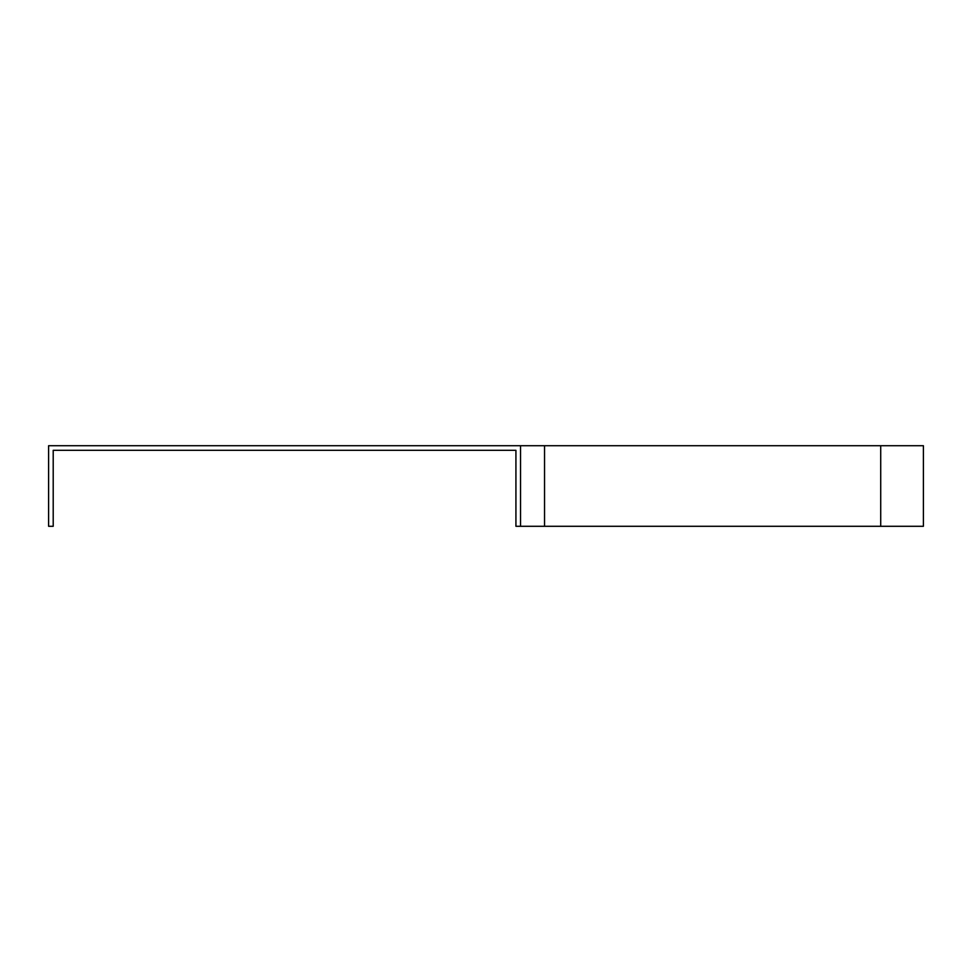<?xml version="1.0" encoding="UTF-8"?>
<svg xmlns="http://www.w3.org/2000/svg" width="972" height="972" viewBox="0 0 972 972"><rect width="100%" height="100%" fill="white"/><g stroke="black" fill="none" stroke-linecap="round" stroke-linejoin="round"><path stroke-width="1.46" d="M48.6 445.711L520.53 445.711L520.53 526.289L515.925 526.289L515.925 450.315L53.205 450.315L53.205 526.289L48.6 526.289L48.6 445.711M520.53 526.289L923.4 526.289L923.4 445.711L520.53 445.711M544.539 445.711L544.539 526.289M880.717 445.711L880.717 526.289"/></g></svg>
